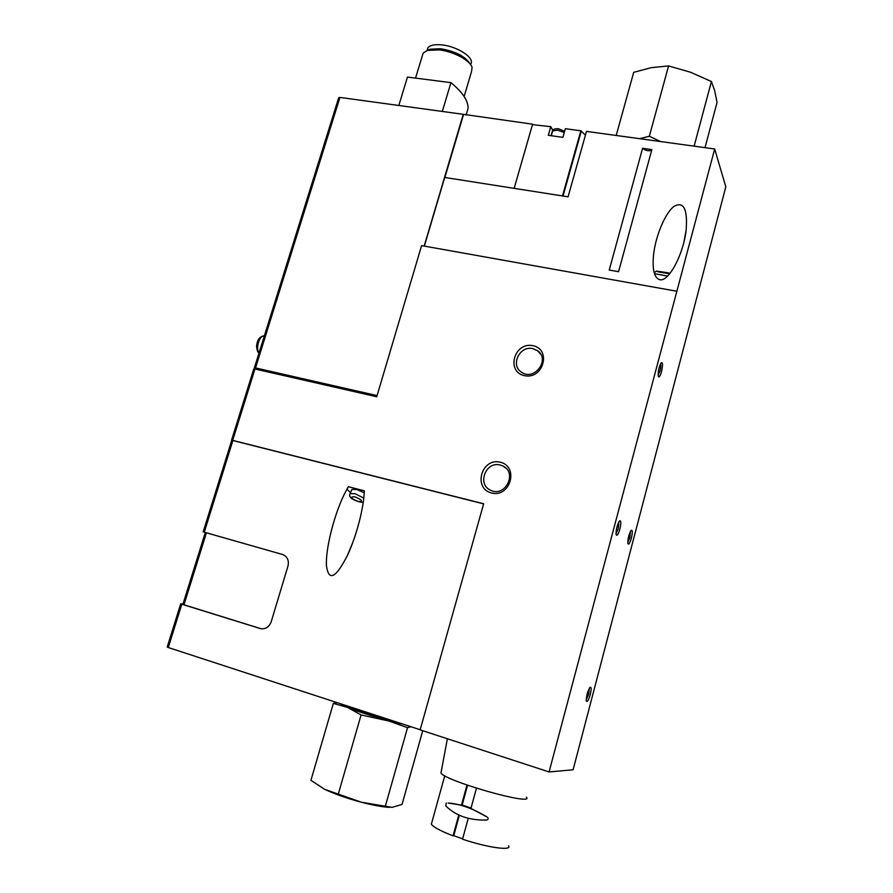 <?xml version="1.0" encoding="UTF-8"?>
<svg xmlns="http://www.w3.org/2000/svg" width="893" height="893" viewBox="0 0 893 893"><rect width="100%" height="100%" fill="white"/><g stroke="black" fill="none" stroke-linecap="round" stroke-linejoin="round"><path stroke-width="1.34" d="M231.733 440.372L232.682 440.372L254.963 368.999L253.802 368.976M377.08 395.588L255.532 367.927L254.371 367.916L255.409 369.099M420.19 729.748L168.286 647.537L181.804 604.215L180.699 603.813L183.02 603.958M282.579 554.497L282.579 554.497C287.356 556.495 289.165 560.346 287.981 566.05L271.204 621.751C269.206 626.919 265.757 629.252 260.868 628.739L181.804 604.215M261.158 628.784L182.898 604.438M549.072 771.943L573.105 769.777L725.819 186.838L714.679 148.975L549.072 771.943L420.156 729.871L483.66 503.764L232.682 440.372M254.963 368.999L376.734 396.76L421.596 245.62L676.559 291.196M585.44 135.066L580.841 130.813L565.358 128.692L562.903 137.355L548.313 135.312L550.78 126.694L552.89 130.467M550.78 126.694L532.485 124.629L514.145 188.356L532.596 124.183L463.244 114.315L424.175 246.077M424.365 246.111L444.714 177.461L568.082 196.817L586.478 131.394L714.679 148.975M590.24 694.598C588.476 700.436 587.159 702.534 586.288 700.871C586.299 696.004 587.505 691.539 589.916 687.465C591.423 686.55 591.523 688.927 590.24 694.598M619.876 529.114C618.235 534.516 616.985 536.347 616.125 534.583C615.958 529.716 617.052 525.196 619.418 521.021C621.115 520.027 621.271 522.729 619.876 529.114M631.362 538.166C629.833 543.312 628.672 545.087 627.879 543.524C627.746 538.825 628.806 534.461 631.061 530.431C632.59 529.571 632.69 532.15 631.362 538.166M661.512 371.655C660.106 376.366 659.023 377.918 658.253 376.31C657.962 371.544 658.911 367.056 661.121 362.848C662.829 361.955 662.952 364.891 661.512 371.655M642.58 148.294L609.238 270.043L618.57 271.695L651.857 149.6L642.58 148.294C645.617 150.694 648.664 151.33 651.689 150.191M659.76 279.721C654.156 277.89 652.113 269.373 653.631 254.181C655.875 235.004 665.531 212.545 674.204 206.227C683.748 201.193 687.722 209.163 686.125 230.16C683.525 254.226 668.656 282.221 659.76 279.721M444.881 177.484L463.5 114.706M168.286 647.537L167.237 647.045M500.214 462.194C481.483 457.54 472.732 488.438 491.574 493.014C510.483 497.881 519.19 466.503 500.214 462.194M532.875 345.669C514.223 341.718 505.706 371.801 524.47 375.663C543.301 379.804 551.774 349.275 532.875 345.669M255.532 367.927L339.943 97.415L338.681 97.839M339.943 97.415L463.244 114.315M466.113 115.063L468.077 108.41C468.345 100.92 462.641 92.325 450.932 82.636L407.465 77.077L398.814 105.486M450.932 82.636L442.314 111.446M470.511 64.463L470.622 64.095C475.522 58.447 457.953 46.458 442.046 44.918C434.735 44.181 430.024 45.152 427.892 47.831L427.2 50.12M470.064 63.894C465.353 56.415 455.575 51.359 440.718 48.735L430.247 49.204L427.993 50.164M464.126 96.511L471.56 71.473L472.073 67.366C470.354 60.49 453.354 51.37 439.122 49.885L427.446 50.399L423.137 53.1L422.356 55.656M282.523 554.486L204.274 532.195L232.872 440.528L231.745 440.394M232.872 440.528L483.626 503.886M282.724 554.542L205.312 532.496L182.864 604.461M205.29 532.585L204.274 532.195M364.299 490.815L348.348 486.707L343.794 495.269C333.681 516.355 325.476 549.496 326.447 565.782C328.724 581.711 335.701 578.284 347.388 555.524C356.407 536.414 363.942 507.492 364.299 490.815M532.842 348.638C519.737 345.301 510.07 365.226 521.467 372.169C534.148 381.612 550.713 359.477 537.53 350.692L532.842 348.638M500.225 465.041C485.803 460.855 476.784 484.408 490.614 490.246C504.98 497.847 517.739 472.955 503.027 466.079L500.225 465.041M346.964 489.096L350.502 492.746M364.221 492.813L356.809 489.498L351.887 489.476L351.619 490.112M660.574 363.73C661.032 365.103 660.842 367.548 659.994 371.053L658.108 375.317M630.469 531.324L629.866 537.664L627.768 542.486M618.86 521.847L618.302 528.589L616.014 533.623M589.302 688.347L588.699 694.174L586.21 699.799M616.192 135.468L633.706 72.322L651.321 67.656L668.567 65.937L690.468 72.21L711.42 81.52L714.679 90.639L717.046 102.438L705.012 147.646M660.608 141.563L649.345 136.261L639.6 138.683M649.345 136.261L668.567 65.937M694.118 146.151L711.42 81.52M422.735 730.708L402.04 804.437L392.072 807.361L361.308 802.204C373.252 805.296 382.595 807.015 389.37 807.35M323.891 788.921L324.762 789.356C334.216 793.899 346.406 798.186 361.308 802.204L324.739 789.345L310.92 780.337L333.346 703.405L347.511 707.39L361.085 714.947L402.598 724.011M340.166 703.639L347.511 707.39C357.077 711.263 369.535 715.338 384.872 719.602L407.532 727.661L410.936 726.735M337.141 702.646L333.346 703.405M349.04 706.53L367.012 713.507L393.433 721.019M407.532 727.661L385.24 806.613M361.085 714.947L338.257 794.234M431.866 822.375L431.364 824.183C433.239 827.063 440.472 830.948 453.064 835.837L458.768 815.041M466.983 785.047L461.48 805.14L448.197 803.041C460.096 803.879 473.134 808.578 487.31 817.151C488.605 818.401 488.404 819.372 486.685 820.053L485.982 820.075C468.881 820.343 455.475 815.599 445.741 805.854L446.355 802.986M508.575 845.85C512.336 851.074 487.578 847.647 462.541 839.208L468.233 818.334M487.31 817.151L470.946 808.411L476.449 788.218M459.337 815.298L453.756 835.692L453.064 835.837M461.48 805.14L462.15 805.039L467.575 785.26M462.641 838.84L453.756 835.692M441.254 771.485L440.963 773.014C445.339 781.174 535.32 806.569 526.345 797.148M471.035 808.053L462.15 805.039M562.49 195.947L580.841 130.813M563.025 196.025L581.332 131.014M551.059 135.703L552.655 130.11M564.276 132.532L557.6 130.155L552.655 130.925L552.454 131.662M183.969 604.862L206.428 532.808M354.845 496.809C349.531 496.72 350.625 498.294 358.126 501.531C363.462 501.643 362.368 500.069 354.845 496.809M363.775 498.071L355.034 493.706L350.112 493.662C348.85 495.369 349.81 497.278 352.969 499.399C359.354 502.201 362.804 502.971 363.317 501.71M667.573 276.093L654.457 273.649M669.739 273.704L662.55 272.655C649.97 270.445 661.947 271.472 670.074 273.291M259.126 352.601C255.197 348.951 259.651 334.484 264.216 336.014L264.295 336.036M551.294 135.736L552.655 130.925C552.89 129.273 554.843 128.559 558.505 128.782L564.622 131.293M427.892 47.831L427.077 50.521M430.247 49.204L427.446 50.399M423.137 53.1L415.546 78.104M254.382 367.816L338.726 97.605M231.555 440.171L253.802 368.887M167.192 647.09L180.699 603.813M203.157 531.882L231.745 440.327M540.723 354.242L537.53 350.692M505.773 468.044L503.027 466.079M352.646 542.844L347.388 555.524M351.887 489.476L350.112 493.662M686.125 230.16L683.993 241.724M654.268 273.001C655.607 271.316 656.668 270.758 657.449 271.316L670.085 273.28M259.07 352.791C257.91 352.791 257.072 350.681 256.57 346.451C257.151 339.775 259.707 336.304 264.216 336.014M431.364 824.183L444.759 775.771M440.963 773.014L447.371 738.745"/></g></svg>
